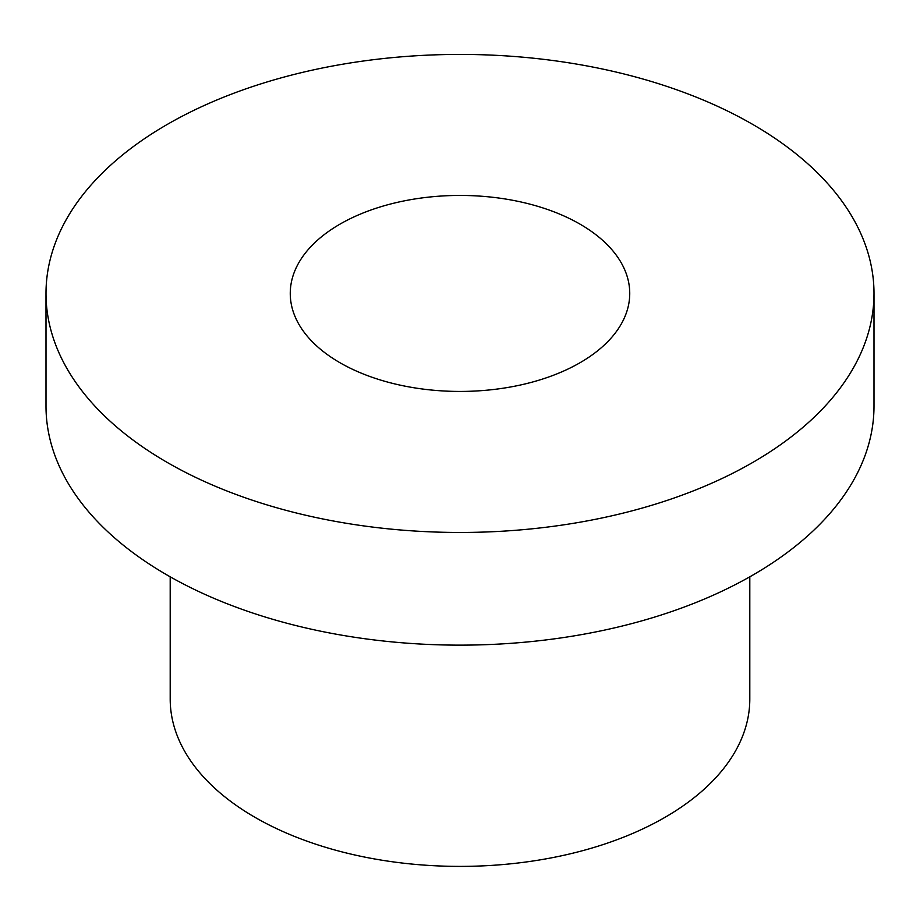 <?xml version="1.0" encoding="UTF-8"?>
<svg xmlns="http://www.w3.org/2000/svg" width="920" height="920" viewBox="0 0 920 920"><rect width="100%" height="100%" fill="white"/><g stroke="black" fill="none" stroke-linecap="round" stroke-linejoin="round"><path stroke-width="1.38" d="M46 293.434L46 406.111A414 239.016 0 0 0 167.256 575.126A414 239.016 0 0 0 618.435 626.945A414 239.016 0 0 0 874 406.111L874 293.434A414 239.016 0 0 0 460 54.418A414 239.016 0 0 0 46 293.434A414 239.016 0 0 0 167.256 462.449A414 239.016 0 0 0 618.435 514.268A414 239.016 0 0 0 874 293.434M339.974 362.733A169.74 98.003 0 0 0 524.952 383.973A169.74 98.003 0 0 0 629.74 293.434A169.74 98.003 0 0 0 460 195.442A169.74 98.003 0 0 0 290.26 293.434A169.74 98.003 0 0 0 339.974 362.733M749.8 576.805L749.8 699.073A289.8 167.314 180 0 1 570.906 853.656A289.8 167.314 180 0 1 255.081 817.385A289.8 167.314 180 0 1 170.2 699.073L170.2 576.805"/></g></svg>
